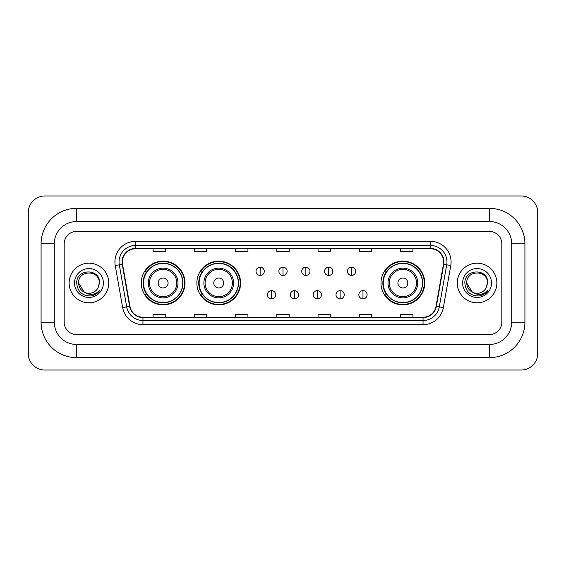 <?xml version="1.0" encoding="UTF-8"?>
<svg xmlns="http://www.w3.org/2000/svg" width="566" height="566" viewBox="0 0 566 566"><rect width="100%" height="100%" fill="white"/><g stroke="black" fill="none" stroke-linecap="round" stroke-linejoin="round"><path stroke-width="0.85" d="M381.003 283A21.862 21.862 0 0 0 402.865 304.862A21.862 21.862 0 0 0 424.726 283A21.862 21.862 0 0 0 402.865 261.138A21.862 21.862 0 0 0 381.003 283M196.876 283A21.862 21.862 0 0 0 218.738 304.862A21.862 21.862 0 0 0 240.6 283A21.862 21.862 0 0 0 218.738 261.138A21.862 21.862 0 0 0 196.876 283M141.274 283A21.862 21.862 0 0 0 163.135 304.862A21.862 21.862 0 0 0 184.997 283A21.862 21.862 0 0 0 163.135 261.138A21.862 21.862 0 0 0 141.274 283M146.516 294.136A20.008 20.008 0 0 1 146.516 271.864M202.119 294.136A20.008 20.008 0 0 1 202.119 271.864M386.245 294.136A20.008 20.008 0 0 1 386.245 271.864M69.137 283A19.796 19.796 0 0 0 88.933 302.796A19.796 19.796 0 0 0 108.729 283A19.796 19.796 0 0 0 88.933 263.204A19.796 19.796 0 0 0 69.137 283A19.796 19.796 0 0 0 88.933 302.796A19.796 19.796 0 0 0 108.729 283A19.796 19.796 0 0 0 88.933 263.204A19.796 19.796 0 0 0 69.137 283M457.271 283A19.796 19.796 0 0 0 477.067 302.796A19.796 19.796 0 0 0 496.863 283A19.796 19.796 0 0 0 477.067 263.204A19.796 19.796 0 0 0 457.271 283A19.796 19.796 0 0 0 477.067 302.796A19.796 19.796 0 0 0 496.863 283A19.796 19.796 0 0 0 477.067 263.204A19.796 19.796 0 0 0 457.271 283M122.341 261.966A13.202 13.202 0 0 1 135.543 248.764L430.457 248.764A13.202 13.202 0 0 1 443.454 264.258L436.039 306.326A13.202 13.202 0 0 1 423.043 317.236L142.957 317.236A13.202 13.202 0 0 1 129.961 306.326L122.546 264.258A13.202 13.202 0 0 1 122.341 261.966M122.015 261.966A13.527 13.527 0 0 0 122.221 264.315L129.635 306.383A13.527 13.527 0 0 0 142.957 317.568L423.043 317.568A13.527 13.527 0 0 0 436.365 306.383L443.779 264.315A13.527 13.527 0 0 0 430.457 248.432L135.543 248.432A13.527 13.527 0 0 0 122.015 261.966M115.231 265.546A20.624 20.624 0 0 1 135.543 241.342L430.457 241.342A20.624 20.624 0 0 1 450.769 265.546L443.348 307.614A20.624 20.624 0 0 1 423.043 324.658L142.957 324.658A20.624 20.624 0 0 1 122.652 307.614L115.231 265.546L119.292 264.831A16.499 16.499 0 0 1 135.543 245.467L430.457 245.467A16.499 16.499 0 0 1 446.708 264.831L439.287 306.899A16.499 16.499 0 0 1 423.043 320.533L142.957 320.533A16.499 16.499 0 0 1 126.713 306.899L119.292 264.831A16.499 16.499 0 0 1 119.044 261.966M501.816 243.819A12.374 12.374 0 0 0 489.441 231.444L76.559 231.444A12.374 12.374 0 0 0 64.184 243.819L64.184 322.181A12.374 12.374 0 0 0 76.559 334.556L489.441 334.556A12.374 12.374 0 0 0 501.816 322.181L501.816 243.819A12.374 12.374 0 0 0 489.441 231.444L76.559 231.444A12.374 12.374 0 0 0 64.184 243.819L64.184 322.181A12.374 12.374 0 0 0 76.559 334.556L489.441 334.556A12.374 12.374 0 0 0 501.816 322.181L501.816 243.819M436.365 306.383L439.287 306.899L446.708 264.831L450.769 265.546M276.816 248.764L276.816 251.559L289.184 251.559L289.184 248.764M235.569 248.764L235.569 251.559L247.943 251.559L247.943 248.764M194.322 248.764L194.322 251.559L206.696 251.559L206.696 248.764M153.075 248.764L153.075 251.559L165.449 251.559L165.449 248.764M318.057 248.764L318.057 251.559L330.431 251.559L330.431 248.764M359.304 248.764L359.304 251.559L371.678 251.559L371.678 248.764M400.551 248.764L400.551 251.559L412.925 251.559L412.925 248.764M289.184 317.236L289.184 314.441L276.816 314.441L276.816 317.236M247.943 317.236L247.943 314.441L235.569 314.441L235.569 317.236M206.696 317.236L206.696 314.441L194.322 314.441L194.322 317.236M165.449 317.236L165.449 314.441L153.075 314.441L153.075 317.236M330.431 317.236L330.431 314.441L318.057 314.441L318.057 317.236M371.678 317.236L371.678 314.441L359.304 314.441L359.304 317.236M412.925 317.236L412.925 314.441L400.551 314.441L400.551 317.236M76.559 208.345L76.559 221.539L489.441 221.539L489.441 208.345A35.474 35.474 0 0 1 524.915 243.819A35.474 35.474 0 0 0 489.441 208.345L76.559 208.345A35.474 35.474 0 0 0 41.085 243.819L41.085 322.181A35.474 35.474 0 0 0 76.559 357.655L489.441 357.655A35.474 35.474 0 0 0 524.915 322.181L524.915 243.819L511.714 243.819A22.272 22.272 0 0 0 489.441 221.539L76.559 221.539A22.272 22.272 0 0 0 54.286 243.819L54.286 322.181A22.272 22.272 0 0 0 76.559 344.461L489.441 344.461A22.272 22.272 0 0 0 511.714 322.181L511.714 243.819L511.714 322.181L524.915 322.181M537.7 212.469A16.499 16.499 0 0 0 521.201 195.97L44.799 195.97A16.499 16.499 0 0 0 28.3 212.469L28.3 353.531A16.499 16.499 0 0 0 44.799 370.03L521.201 370.03A16.499 16.499 0 0 0 537.7 353.531L537.7 212.469M84.228 292.176L78.624 283C77.988 269.699 99.878 269.699 99.248 283L98.116 287.691L99.496 283C100.515 268.107 76.261 268.475 76.714 283C77.535 291.773 82.367 296.089 91.218 295.947C94.819 295.254 97.677 293.414 99.786 290.422C95.024 294.992 89.867 295.594 84.306 292.212A10.308 10.308 0 0 0 98.116 287.691L99.241 283.142M84.306 292.212C80.697 290.224 78.801 287.153 78.624 283M74.5 283A14.433 14.433 0 0 0 88.933 297.433A14.433 14.433 0 0 0 103.373 283A14.433 14.433 0 0 0 88.933 268.567A14.433 14.433 0 0 0 74.5 283M99.758 290.464L96.1 294.023M96.015 294.079L91.282 295.933M168.088 283A4.953 4.953 0 0 0 163.135 278.048A4.953 4.953 0 0 0 158.19 283A4.953 4.953 0 0 0 163.135 287.952A4.953 4.953 0 0 0 168.088 283M177.986 283A14.85 14.85 0 0 0 163.135 268.15A14.85 14.85 0 0 0 148.285 283A14.85 14.85 0 0 0 163.135 297.85A14.85 14.85 0 0 0 177.986 283A14.85 14.85 0 0 1 163.135 297.85A14.85 14.85 0 0 1 148.285 283M182.726 283A19.591 19.591 0 0 0 163.135 263.409A19.591 19.591 0 0 0 143.545 283A19.591 19.591 0 0 0 163.135 302.591A19.591 19.591 0 0 0 182.726 283M184.587 283A21.451 21.451 0 0 1 144.804 294.136L146.792 294.136A19.775 19.775 0 0 0 176.224 297.829A19.775 19.775 0 0 0 176.224 268.171A19.775 19.775 0 0 0 146.792 271.864L144.804 271.864A21.451 21.451 0 0 1 184.587 283M223.69 283A4.953 4.953 0 0 0 218.738 278.048A4.953 4.953 0 0 0 213.785 283A4.953 4.953 0 0 0 218.738 287.952A4.953 4.953 0 0 0 223.69 283M233.588 283A14.85 14.85 0 0 0 218.738 268.15A14.85 14.85 0 0 0 203.887 283A14.85 14.85 0 0 0 218.738 297.85A14.85 14.85 0 0 0 233.588 283A14.85 14.85 0 0 1 218.738 297.85A14.85 14.85 0 0 1 203.887 283M238.328 283A19.591 19.591 0 0 0 218.738 263.409A19.591 19.591 0 0 0 199.147 283A19.591 19.591 0 0 0 218.738 302.591A19.591 19.591 0 0 0 238.328 283M240.189 283A21.451 21.451 0 0 1 200.406 294.136L202.395 294.136A19.775 19.775 0 0 0 231.819 297.829A19.775 19.775 0 0 0 231.819 268.171A19.775 19.775 0 0 0 202.395 271.864L200.406 271.864A21.451 21.451 0 0 1 240.189 283M407.81 283A4.953 4.953 0 0 0 402.865 278.048A4.953 4.953 0 0 0 397.912 283A4.953 4.953 0 0 0 402.865 287.952A4.953 4.953 0 0 0 407.81 283M417.715 283A14.85 14.85 0 0 0 402.865 268.15A14.85 14.85 0 0 0 388.014 283A14.85 14.85 0 0 0 402.865 297.85A14.85 14.85 0 0 0 417.715 283A14.85 14.85 0 0 1 402.865 297.85A14.85 14.85 0 0 1 388.014 283M422.455 283A19.591 19.591 0 0 0 402.865 263.409A19.591 19.591 0 0 0 383.274 283A19.591 19.591 0 0 0 402.865 302.591A19.591 19.591 0 0 0 422.455 283M424.309 283A21.451 21.451 0 0 1 384.533 294.136L386.521 294.136A19.775 19.775 0 0 0 415.946 297.829A19.775 19.775 0 0 0 415.946 268.171A19.775 19.775 0 0 0 386.521 271.864L384.533 271.864A21.451 21.451 0 0 1 424.309 283M260.148 267.202A4.125 4.125 0 0 0 256.023 271.326A4.125 4.125 0 0 0 260.148 275.451A4.125 4.125 0 0 0 264.272 271.326A4.125 4.125 0 0 0 260.148 267.202L260.148 275.451A4.125 4.125 0 0 0 264.272 271.326A4.125 4.125 0 0 0 260.148 267.202M283 267.202A4.125 4.125 0 0 0 278.875 271.326A4.125 4.125 0 0 0 283 275.451A4.125 4.125 0 0 0 287.125 271.326A4.125 4.125 0 0 0 283 267.202L283 275.451A4.125 4.125 0 0 0 287.125 271.326A4.125 4.125 0 0 0 283 267.202M305.852 267.202A4.125 4.125 0 0 0 301.728 271.326A4.125 4.125 0 0 0 305.852 275.451A4.125 4.125 0 0 0 309.977 271.326A4.125 4.125 0 0 0 305.852 267.202L305.852 275.451A4.125 4.125 0 0 0 309.977 271.326A4.125 4.125 0 0 0 305.852 267.202M328.705 267.202A4.125 4.125 0 0 0 324.58 271.326A4.125 4.125 0 0 0 328.705 275.451A4.125 4.125 0 0 0 332.829 271.326A4.125 4.125 0 0 0 328.705 267.202L328.705 275.451A4.125 4.125 0 0 0 332.829 271.326A4.125 4.125 0 0 0 328.705 267.202M351.55 267.202A4.125 4.125 0 0 0 347.425 271.326A4.125 4.125 0 0 0 351.55 275.451A4.125 4.125 0 0 0 355.674 271.326A4.125 4.125 0 0 0 351.55 267.202L351.55 275.451A4.125 4.125 0 0 0 355.674 271.326A4.125 4.125 0 0 0 351.55 267.202M271.574 290.634A4.125 4.125 0 0 0 267.449 294.759A4.125 4.125 0 0 0 271.574 298.883A4.125 4.125 0 0 0 275.699 294.759A4.125 4.125 0 0 0 271.574 290.634L271.574 298.883A4.125 4.125 0 0 0 275.699 294.759A4.125 4.125 0 0 0 271.574 290.634M294.426 290.634A4.125 4.125 0 0 0 290.301 294.759A4.125 4.125 0 0 0 294.426 298.883A4.125 4.125 0 0 0 298.551 294.759A4.125 4.125 0 0 0 294.426 290.634L294.426 298.883A4.125 4.125 0 0 0 298.551 294.759A4.125 4.125 0 0 0 294.426 290.634M317.278 290.634A4.125 4.125 0 0 0 313.154 294.759A4.125 4.125 0 0 0 317.278 298.883A4.125 4.125 0 0 0 321.403 294.759A4.125 4.125 0 0 0 317.278 290.634L317.278 298.883A4.125 4.125 0 0 0 321.403 294.759A4.125 4.125 0 0 0 317.278 290.634M340.124 290.634A4.125 4.125 0 0 0 335.999 294.759A4.125 4.125 0 0 0 340.124 298.883A4.125 4.125 0 0 0 344.248 294.759A4.125 4.125 0 0 0 340.124 290.634L340.124 298.883A4.125 4.125 0 0 0 344.248 294.759A4.125 4.125 0 0 0 340.124 290.634M362.976 290.634A4.125 4.125 0 0 0 358.851 294.759A4.125 4.125 0 0 0 362.976 298.883A4.125 4.125 0 0 0 367.101 294.759A4.125 4.125 0 0 0 362.976 290.634L362.976 298.883A4.125 4.125 0 0 0 367.101 294.759A4.125 4.125 0 0 0 362.976 290.634M472.299 292.141L466.752 283C466.122 269.699 488.012 269.699 487.376 283L486.251 287.691L487.63 283C488.649 268.107 464.396 268.475 464.849 283C465.669 291.773 470.502 296.089 479.352 295.947C482.954 295.254 485.812 293.414 487.92 290.422C483.159 294.992 478.001 295.594 472.44 292.212L472.426 292.212A10.308 10.308 0 0 0 486.251 287.691L487.376 283.142M472.44 292.212C468.832 290.224 466.936 287.153 466.752 283M462.627 283A14.433 14.433 0 0 0 477.067 297.433A14.433 14.433 0 0 0 491.5 283A14.433 14.433 0 0 0 477.067 268.567A14.433 14.433 0 0 0 462.627 283M487.892 290.464L484.234 294.023M484.149 294.079L479.416 295.933M430.457 241.342L430.457 248.432M119.292 264.831L122.221 264.315M142.957 324.658L142.957 317.568M423.043 317.568L423.043 324.658M122.652 307.614L129.635 306.383M443.779 264.315L446.708 264.831M135.543 241.342L135.543 248.432M439.287 306.899L443.348 307.614M489.441 357.655L489.441 344.461L76.559 344.461L76.559 357.655M41.085 322.181L54.286 322.181L54.286 243.819L41.085 243.819M176.776 283A13.641 13.641 0 0 0 163.135 269.359A13.641 13.641 0 0 0 149.495 283A13.641 13.641 0 0 0 163.135 296.641A13.641 13.641 0 0 0 176.776 283M232.378 283A13.641 13.641 0 0 0 218.738 269.359A13.641 13.641 0 0 0 205.097 283A13.641 13.641 0 0 0 218.738 296.641A13.641 13.641 0 0 0 232.378 283M416.505 283A13.641 13.641 0 0 0 402.865 269.359A13.641 13.641 0 0 0 389.224 283A13.641 13.641 0 0 0 402.865 296.641A13.641 13.641 0 0 0 416.505 283"/></g></svg>

